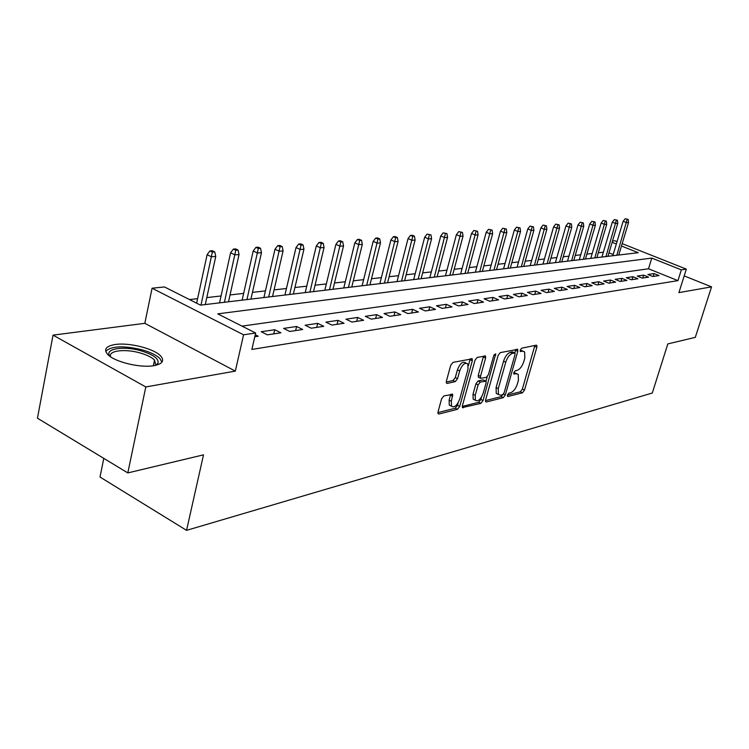 <?xml version="1.0" encoding="UTF-8"?>
<svg xmlns="http://www.w3.org/2000/svg" width="749" height="749" viewBox="0 0 749 749"><rect width="100%" height="100%" fill="white"/><g stroke="black" fill="none" stroke-linecap="round" stroke-linejoin="round"><path stroke-width="1.12" d="M507.401 395.079L507.897 396.502L522.456 392.804L524.487 390.107L536.855 347.321L536.799 345.392L536.209 345.195L521.716 348.191L520.255 350.101L520.302 351.45L522.643 351.206L524.628 351.88L524.815 358.013L523.776 361.636C522.175 366.364 519.975 369.266 517.166 370.343L515.256 370.774L513.805 372.693L513.833 374.004L516.192 373.714L518.242 374.397L518.402 380.361L517.372 383.937C515.78 388.628 513.58 391.54 510.771 392.673L508.861 393.15L507.401 395.079M153.835 365.681C162.439 363.967 164.733 360.746 160.698 356.009C154.2 348.631 129.015 342.284 115.084 344.521C105.834 346.132 103.409 349.465 107.8 354.549C114.606 361.945 140.466 368.19 153.835 365.681M443.867 395.94L441.564 398.899L438.034 411.866L438.09 413.701L438.942 414.019L457.47 409.31L459.708 406.407L472.31 360.793L472.235 358.837L453.014 362.366L450.701 365.306L446.385 381.185L446.451 383.104L447.275 383.422L455.28 381.616L457.545 378.694L459.68 370.914C462.236 364.52 464.942 362.188 467.797 363.911L467.994 369.117L459.689 399.208C457.077 405.658 454.353 407.98 451.497 406.192L451.366 401.239L452.686 394.339L443.867 395.94M127.817 472.919L37.45 418.195L53.039 335.131L145.802 386.943L127.817 472.919L203.513 454.84L186.557 530.348L652.295 393.028L667.818 343.913L695.315 337.35L711.55 286.858L678.912 292.625L686.318 269.116L681.337 269.855L677.948 280.641L251.87 349.427L255.643 333.015L243.575 334.803L152.066 288.215L164.49 286.942L200.507 305.143L638.242 252.694L621.473 246.018M145.802 386.943L235.326 371.111L243.575 334.803M485.614 399.891L485.661 401.717L486.382 401.97L503.253 397.682L505.341 394.929L517.784 351.3L517.718 349.362L500.285 352.61L498.132 355.41L485.614 399.891M480.895 403.365L462.433 407.568L462.386 405.733L474.988 360.241L477.216 357.376L485.539 356.065L485.614 358.022L480.493 376.382L480.549 378.282L486.251 377.412L488.423 374.594L493.741 355.616L495.744 353.818L483.049 400.537L480.895 403.365L478.705 402.297L462.255 406.445M711.55 286.858L684.183 275.904M652.81 276.512L659.036 275.566L654.111 273.582L647.866 274.508L652.81 276.512M642.221 278.113L648.606 277.149L643.644 275.126L637.24 276.081L642.221 278.113M631.36 279.761L637.914 278.768L632.905 276.718L626.323 277.692L631.36 279.761M620.2 281.446L626.932 280.426L621.885 278.356L615.126 279.349L620.2 281.446M608.74 283.178L615.65 282.139L610.557 280.032L603.619 281.053L608.74 283.178M596.962 284.966L604.069 283.89L598.928 281.746L591.794 282.804L596.962 284.966M584.857 286.792L592.159 285.687L586.973 283.515L579.642 284.601L584.857 286.792M572.405 288.683L579.923 287.541L574.689 285.332L567.143 286.455L572.405 288.683M559.606 290.621L567.33 289.451L562.05 287.204L554.288 288.356L559.606 290.621M546.424 292.616L554.372 291.408L549.045 289.133L541.059 290.312L546.424 292.616M532.857 294.666L541.04 293.43L535.666 291.108L527.446 292.325L532.857 294.666M518.879 296.782L527.315 295.509L521.884 293.149L513.421 294.404L518.879 296.782M504.47 298.963L513.168 297.643L507.691 295.246L498.965 296.538L504.47 298.963M489.621 301.21L498.591 299.853L493.057 297.419L484.06 298.748L489.621 301.21M474.304 303.523L483.554 302.128L477.974 299.647L468.696 301.023L474.304 303.523M458.5 305.92L468.05 304.478L462.414 301.95L452.836 303.364L458.5 305.92M442.182 308.391L452.04 306.893L446.357 304.328L436.47 305.789L442.182 308.391M425.329 310.938L435.506 309.403L429.776 306.781L419.562 308.288L425.329 310.938M407.905 313.578L418.429 311.987L412.643 309.318L402.082 310.882L407.905 313.578M389.883 316.303L400.771 314.655L394.929 311.94L384.012 313.55L389.883 316.303M371.242 319.13L382.505 317.417L376.616 314.646L365.315 316.321L371.242 319.13M351.946 322.051L363.602 320.282L357.657 317.454L345.963 319.186L351.946 322.051M331.947 325.075L344.025 323.25L338.033 320.357L325.918 322.145L331.947 325.075M311.219 328.212L323.746 326.311L317.688 323.362L305.133 325.225L311.219 328.212M289.713 331.47L302.708 329.494L296.604 326.489L283.581 328.418L289.713 331.47M267.393 334.84L280.894 332.799L274.724 329.719L261.204 331.723L267.393 334.84M677.948 280.641L648.512 268.779L242.011 326.124M255.25 334.719L258.227 336.235L254.782 336.75M603.366 252.226L598.292 252.806M592.187 253.499L586.907 254.108M580.728 254.81L575.232 255.437M568.95 256.158L563.229 256.813M556.863 257.544L550.908 258.227M544.439 258.967L538.231 259.678M531.678 260.427L525.208 261.167M518.551 261.925L511.81 262.693M505.051 263.47L498.029 264.275M491.157 265.062L483.835 265.895M476.86 266.7L469.22 267.571M462.133 268.385L454.166 269.294M446.956 270.117L438.652 271.072M431.321 271.906L422.642 272.898M415.189 273.75L406.136 274.789M398.552 275.66L389.087 276.737M381.372 277.626L371.485 278.75M363.63 279.649L353.303 280.838M345.298 281.746L334.494 282.991M326.349 283.918L315.048 285.21M306.744 286.165L294.909 287.513M286.446 288.487L274.059 289.9M265.427 290.893L252.45 292.372M243.65 293.383L230.046 294.937M221.058 295.967L206.79 297.596M197.614 298.645L189.497 299.581M613.188 254.538L608.984 252.853M103.793 458.369L100.001 477.029L186.557 530.348M235.326 371.111L144.819 323.325L53.039 335.131M144.819 323.325L152.066 288.215M612.513 241.019L614.957 240.775L617.054 241.609M681.337 269.855L651.799 258.096L217.744 313.859L255.643 333.015M622.185 243.64L686.318 269.116M616.343 243.977L612.13 242.292M648.512 268.779L651.799 258.096M654.111 273.582L653.231 276.447M643.644 275.126L642.754 278.029M632.905 276.718L632.016 279.658M621.885 278.356L620.977 281.324M610.557 280.032L609.649 283.047M598.928 281.746L598.02 284.807M586.973 283.515L586.055 286.614M574.689 285.332L573.762 288.477M562.05 287.204L561.123 290.387M549.045 289.133L548.118 292.353M535.666 291.108L534.73 294.385M521.884 293.149L520.948 296.473M507.691 295.246L506.745 298.617M493.057 297.419L492.112 300.836M477.974 299.647L477.029 303.12M462.414 301.95L461.459 305.47M446.357 304.328L445.393 307.905M429.776 306.781L428.812 310.414M412.643 309.318L411.678 313.007M394.929 311.94L393.965 315.685M376.616 314.646L375.642 318.456M357.657 317.454L356.683 321.33M338.033 320.357L337.059 324.298M317.688 323.362L316.715 327.379M296.604 326.489L295.63 330.571M274.724 329.719L273.76 333.885M516.651 373.648L514.029 372.702L516.192 373.714M523.036 351.15L520.461 350.204L522.643 351.206M507.41 395.06L520.33 391.793L522.362 389.106L534.861 345.476M514.853 352.919L515.761 349.418M485.474 400.593L501.1 396.652L502.935 394.583M502.663 394.704L504.133 392.776L515.059 354.408L515.012 353.051L512.531 353.322C509.648 354.38 507.391 357.32 505.762 362.16L498.272 388.591L498.413 394.48L500.613 395.219L502.663 394.704M514.657 352.882L512.382 351.89L514.563 352.901M497.963 394.264L496.25 393.44L496.091 387.551L503.562 361.14C505.201 356.309 507.457 353.359 510.331 352.311L512.382 351.89M478.929 377.515L478.339 377.234L478.274 375.333L483.536 356.065M487.243 376.747L486.007 381.157L480.306 382.046L478.124 384.892L475.222 395.294L475.353 400.238C478.059 401.848 480.661 399.554 483.152 393.356L486.054 383.029L485.998 381.147M481.551 397.045L480.867 399.47L483.049 400.537M485.418 380.876L483.068 379.846L478.096 380.988L475.905 383.825L473.012 394.227L473.153 399.161L474.735 399.938M478.705 402.297L480.867 399.47M451.038 405.958L449.269 405.087L449.128 400.144L450.645 394.33M466.075 363.087L465.541 362.844C462.685 361.121 459.98 363.452 457.424 369.837L459.68 370.914M446.235 382.046L453.023 380.52L455.298 377.608L457.424 369.837M468.378 365.83L470.213 358.818M437.903 412.596L455.261 408.214L457.489 405.321L458.21 402.7M628.186 219.401L625.181 218.736L628.186 219.401L628.542 222.49L626.623 222.64L623.131 221.292L612.832 255.737M627.119 219.485L616.839 255.259M628.542 222.49L618.768 255.025M623.131 221.292L625.181 218.736M110.056 356.421C103.54 348.894 123.201 345.551 140.962 350.794C153.779 354.754 159.397 359.024 157.833 363.602L155.951 365.259M155.221 365.428L155.698 364.838L154.547 360.082C151.729 357.273 146.907 354.904 140.091 352.948C124.98 348.528 107.697 350.663 110.674 356.852M161.924 362.16L159.968 358.649C156.475 355.166 150.483 352.217 142.02 349.792C123.594 345.448 111.489 345.954 105.693 351.3M617.41 220.243L614.358 219.569L617.41 220.243L617.775 223.371L615.809 223.53L612.289 222.163L601.934 257.047M616.315 220.337L605.978 256.561M617.775 223.371L607.954 256.327M612.289 222.163L614.358 219.569M606.353 221.114L603.263 220.431L606.353 221.114L606.737 224.279L604.715 224.447L601.166 223.052L590.755 258.386M605.229 221.208L594.828 257.899M606.737 224.279L596.859 257.656M601.166 223.052L603.263 220.431M595.006 222.004L591.86 221.32L595.006 222.004L595.399 225.215L593.33 225.383L589.744 223.97L579.277 259.763M593.854 222.097L583.387 259.266M595.399 225.215L585.465 259.014M589.744 223.97L591.86 221.32M583.349 222.921L580.157 222.219L583.349 222.921L583.761 226.17L581.636 226.348L578.022 224.915L567.499 261.167M582.17 223.015L571.637 260.671M583.761 226.17L573.781 260.418M578.022 224.915L580.157 222.219M571.375 223.867L568.135 223.155L571.375 223.867L571.805 227.153L569.615 227.331L565.972 225.88L555.402 262.618M570.167 223.96L559.578 262.122M571.805 227.153L561.769 261.86M565.972 225.88L568.135 223.155M559.082 224.831L555.786 224.11L559.082 224.831L559.522 228.164L557.275 228.351L553.595 226.872L542.978 264.107M557.827 224.925L547.182 263.601M559.522 228.164L549.438 263.33M553.595 226.872L555.786 224.11M546.433 225.823L543.091 225.093L546.433 225.823L546.892 229.203L544.579 229.391L540.881 227.893L530.198 265.642M545.15 225.926L534.449 265.127M546.892 229.203L536.761 264.856M540.881 227.893L543.091 225.093M533.428 226.844L530.03 226.104L533.428 226.844L533.906 230.271L531.528 230.467L527.792 228.951L517.072 267.215M532.108 226.947L521.351 266.7M533.906 230.271L523.729 266.41M527.792 228.951L530.03 226.104M520.059 227.893L516.595 227.144L520.059 227.893L520.546 231.366L518.102 231.572L514.329 230.027L503.562 268.835M518.692 228.005L507.878 268.311M520.546 231.366L510.331 268.02M514.329 230.027L516.595 227.144M506.287 228.979L502.776 228.22L506.287 228.979L506.801 232.499L504.283 232.705L500.482 231.141L489.668 270.492M504.892 229.082L494.012 269.977M506.801 232.499L496.54 269.677M500.482 231.141L502.776 228.22M492.112 230.093L488.535 229.316L492.112 230.093L492.645 233.669L490.052 233.875L486.213 232.284L475.362 272.215M490.67 230.205L479.744 271.69M492.645 233.669L482.337 271.372M486.213 232.284L488.535 229.316M477.516 231.235L473.874 230.458L477.516 231.235L478.068 234.868L475.4 235.083L471.524 233.463L460.626 273.975M476.027 231.357L465.045 273.451M478.068 234.868L467.722 273.123M471.524 233.463L473.874 230.458M462.461 232.415L458.762 231.628L462.461 232.415L463.041 236.104L460.289 236.328L456.384 234.68L445.449 275.791M460.935 232.536L449.896 275.257M463.041 236.104L452.658 274.93M456.384 234.68L458.762 231.628M446.956 233.632L443.183 232.836L446.956 233.632L447.556 237.377L444.719 237.611L440.777 235.935L429.804 277.673M445.374 233.763L434.289 277.13M447.556 237.377L437.135 276.793M440.777 235.935L443.183 232.836M430.956 234.896L427.117 234.081L430.956 234.896L431.583 238.688L428.653 238.931L424.674 237.227L413.673 279.602M429.327 235.017L418.195 279.059M431.583 238.688L421.125 278.712M424.674 237.227L427.117 234.081M414.44 236.188L412.212 235.233L410.527 235.364L412.755 236.319L414.44 236.188L415.096 240.045L412.072 240.298L408.055 238.566L397.026 281.596M412.755 236.319L401.586 281.053M415.096 240.045L404.61 280.688M408.055 238.566L410.527 235.364M397.391 237.527L395.144 236.553L393.403 236.693L395.659 237.667L397.391 237.527L398.075 241.45L394.948 241.702L390.903 239.942L379.846 283.656M395.659 237.667L384.443 283.103M398.075 241.45L387.57 282.729M390.903 239.942L393.403 236.693M379.78 238.912L377.515 237.92L375.717 238.06L377.983 239.053L379.78 238.912L380.492 242.891L377.262 243.163L373.18 241.365L362.104 285.781M377.983 239.053L366.729 285.229M380.492 242.891L369.959 284.845M373.18 241.365L375.717 238.06M361.57 240.345L359.286 239.334L357.432 239.474L359.717 240.485L361.57 240.345L362.31 244.389L358.977 244.661L354.857 242.835L343.772 287.981M359.717 240.485L348.435 287.419M362.31 244.389L351.768 287.017M354.857 242.835L357.432 239.474M342.752 241.824L340.439 240.794L338.52 240.944L340.832 241.974L342.752 241.824L343.519 245.934L340.074 246.215L335.917 244.361L324.813 290.247M340.832 241.974L329.513 289.685M343.519 245.934L332.968 289.273M335.917 244.361L338.52 240.944M323.268 243.35L320.947 242.302L318.952 242.461L321.284 243.509L323.268 243.35L324.074 247.535L320.506 247.825L316.312 245.934L305.208 292.597M321.284 243.509L309.936 292.035M324.074 247.535L313.513 291.604M316.312 245.934L318.952 242.461M303.102 244.932L300.752 243.865L298.692 244.024L301.042 245.092L303.102 244.932L303.944 249.192L300.246 249.492L296.024 247.563L284.92 295.031M301.042 245.092L289.685 294.46M303.944 249.192L293.383 294.02M296.024 247.563L298.692 244.024M282.204 246.58L279.836 245.485L277.71 245.653L280.07 246.739L282.204 246.58L283.085 250.906L279.255 251.224L274.995 249.248L263.901 297.55M280.07 246.739L268.694 296.978M283.085 250.906L272.533 296.52M274.995 249.248L277.71 245.653M260.54 248.275L258.162 247.17L255.943 247.339L258.33 248.453L260.54 248.275L261.467 252.685L257.487 253.012L253.199 250.999L242.114 300.162M258.33 248.453L246.945 299.581M261.467 252.685L250.924 299.104M253.199 250.999L255.943 247.339M238.07 250.044L235.673 248.911L233.37 249.089L235.776 250.222L238.07 250.044L239.034 254.529L234.914 254.866L230.58 252.816L219.532 302.868M235.776 250.222L224.4 302.287M239.034 254.529L228.52 301.791M230.58 252.816L233.37 249.089M214.748 251.87L212.323 250.718L209.945 250.906L212.37 252.057L214.748 251.87L215.759 256.448L211.471 256.795L207.108 254.707L196.631 303.186M212.37 252.057L200.994 305.086M215.759 256.448L205.273 304.571M207.108 254.707L209.945 250.906M507.382 396.249L507.897 396.502M520.255 351.375L520.742 351.599M513.786 373.92L514.291 374.163M534.692 346.338L536.855 347.321M522.362 389.106L524.487 390.107M520.33 391.793L522.456 392.804M515.602 350.298L517.784 351.3M503.497 394.049L505.341 394.929M501.1 396.652L503.253 397.682M485.577 401.576L486.382 401.97M510.331 352.311L512.531 353.322M503.562 361.14L505.762 362.16M496.091 387.551L498.272 388.591M462.358 407.428L463.219 407.849M483.386 356.973L485.614 358.022M478.274 375.333L480.493 376.382M494.265 354.483L495.791 355.185M473.012 394.227L475.222 395.294M483.068 379.846L485.277 380.895M478.096 380.988L480.306 382.046M475.905 383.825L478.124 384.892M450.505 395.116L452.742 396.212M449.128 400.144L451.366 401.239M455.298 377.608L457.545 378.694M453.023 380.52L455.28 381.616M446.385 382.982L447.275 383.422M470.063 359.735L472.31 360.793M457.489 405.321L459.708 406.407M455.261 408.214L457.47 409.31M438.015 413.551L438.942 414.019M536.331 345.186L536.799 345.392M517.213 349.128L517.718 349.362M496.25 393.44L498.413 394.48M484.949 355.784L485.539 356.065M478.339 377.234L480.549 378.282M473.153 399.161L475.353 400.238M452.022 394.011L452.686 394.339M449.269 405.087L451.497 406.192M471.608 358.537L472.235 358.837M155.698 364.838L157.833 363.602M153.358 365.755L154.547 360.082"/></g></svg>
